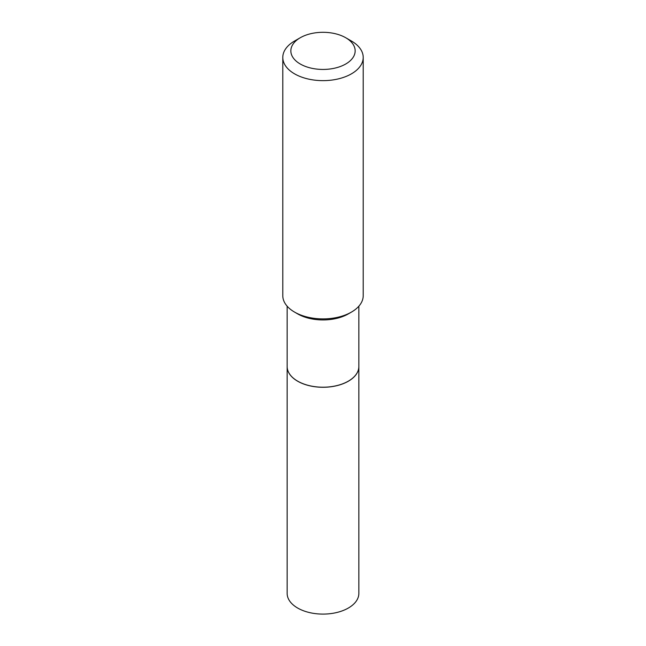 <?xml version="1.0" encoding="UTF-8"?>
<svg xmlns="http://www.w3.org/2000/svg" width="646" height="646" viewBox="0 0 646 646"><rect width="100%" height="100%" fill="white"/><g stroke="black" fill="none" stroke-linecap="round" stroke-linejoin="round"><path stroke-width="0.97" d="M287.147 366.54A35.853 20.704 0 0 0 287.147 366.573L287.147 593.399A35.853 20.704 0 0 0 309.281 612.521A35.853 20.704 0 0 0 348.356 608.031A35.853 20.704 0 0 0 358.853 593.399L358.853 366.573A35.853 20.704 0 0 0 358.853 366.54M287.147 366.573A35.853 20.704 0 0 0 309.281 385.694A35.853 20.704 0 0 0 348.356 381.213A35.853 20.704 0 0 0 358.853 366.573M287.147 306.188L287.147 366.5A35.853 20.704 0 0 0 297.644 381.14L297.709 381.172A35.772 20.648 0 0 0 348.291 381.172A35.772 20.648 0 0 0 348.323 381.156M297.709 381.172L297.644 381.14A35.853 20.704 0 0 0 348.356 381.14A35.853 20.704 0 0 0 358.853 366.5L358.853 306.188M300.261 64.002A32.163 18.573 0 0 0 345.739 64.002A32.163 18.573 0 0 0 345.739 37.743L351.432 41.021A40.205 23.208 0 0 1 363.205 57.437A40.205 23.208 0 0 1 338.383 78.877A40.205 23.208 0 0 1 294.568 73.846A40.205 23.208 0 0 1 282.795 57.437A40.205 23.208 0 0 1 294.568 41.021L300.261 37.743A32.163 18.573 0 0 0 300.261 64.002M351.432 312.099L348.356 313.875A35.853 20.704 0 0 1 297.644 313.875L294.568 312.099A40.205 23.208 0 0 0 351.432 312.099A40.205 23.208 0 0 0 363.205 295.682L363.205 57.437M282.795 57.437L282.795 295.682A40.205 23.208 0 0 0 294.568 312.099L297.644 313.875M351.432 41.021L345.739 37.743A32.163 18.573 0 0 0 300.261 37.743"/></g></svg>
